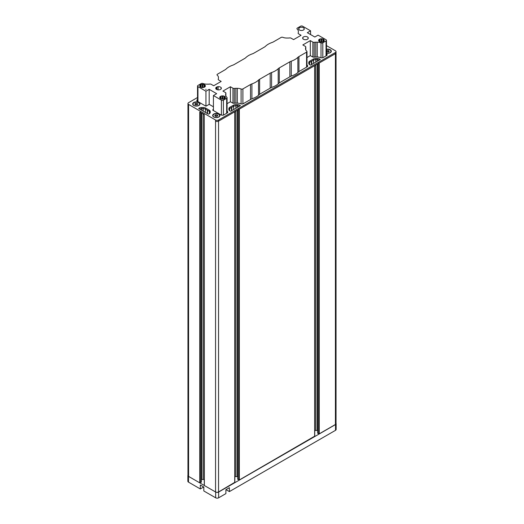 <?xml version="1.0" encoding="UTF-8"?>
<svg xmlns="http://www.w3.org/2000/svg" width="524" height="524" viewBox="0 0 524 524"><rect width="100%" height="100%" fill="white"/><g stroke="black" fill="none" stroke-linecap="round" stroke-linejoin="round"><path stroke-width="0.79" d="M225.988 489.639L229.388 491.597L229.388 487.68L225.89 489.698L225.89 493.621L218.646 497.8A2.122 1.225 180 0 1 215.652 497.8L215.652 492.036A2.122 1.225 0 0 0 218.646 492.036L335.517 424.558A2.122 1.225 0 0 0 336.139 423.693A2.122 1.225 0 0 0 336.041 423.32M187.959 475.111A2.122 1.225 0 0 0 187.861 475.484A2.122 1.225 0 0 0 188.483 476.349L188.483 482.113L200.319 488.944L200.319 485.028L203.816 487.045L203.816 490.968L215.652 497.8M336.139 423.693L336.139 429.457A2.122 1.225 180 0 1 335.517 430.322L335.517 424.558M229.388 491.597L335.517 430.322M188.483 476.349L215.652 492.036M200.319 488.944L203.712 486.986M188.483 482.113A2.122 1.225 180 0 1 187.861 481.248L187.861 475.484M234.732 482.342L218.547 491.977A2.122 1.225 180 0 1 215.554 491.977L215.554 121.142A2.122 1.225 0 0 0 218.547 121.142L335.419 53.664L319.24 63.011L319.24 433.839L318.736 433.839L318.736 63.299M204.262 114.54L204.36 485.519L215.554 491.977M204.262 479.578A3.707 2.142 0 0 0 203.188 479.48L201.747 479.48A3.53 2.037 0 0 0 201.367 479.493M201.268 481.995L199.768 482.866L199.768 112.031L200.266 112.031M197.528 97.516L188.581 102.684A2.122 1.225 0 0 0 187.959 103.549A2.122 1.225 0 0 0 188.581 104.42L188.581 105.573A2.122 1.225 180 0 1 187.959 104.708A2.122 1.225 0 0 0 188.581 105.573L188.581 476.401L199.768 482.866M188.581 476.401A2.122 1.225 180 0 1 187.959 475.537L187.959 103.549M188.581 104.42L215.554 119.989A2.122 1.225 0 0 0 218.547 119.989L335.419 52.511A2.122 1.225 0 0 0 336.041 51.647L336.041 52.8A2.122 1.225 180 0 1 335.419 53.664A2.122 1.225 0 0 0 336.041 52.8L336.041 423.634A2.122 1.225 180 0 1 335.419 424.499L319.24 433.839M317.741 63.876L317.741 433.263L318.736 433.839M317.636 430.473A3.53 2.037 0 0 0 317.262 430.459L315.821 430.459A3.707 2.142 0 0 0 314.747 430.558M314.642 436.204L239.324 479.977L237.824 479.113M237.726 476.611A3.53 2.037 0 0 0 237.346 476.598L235.905 476.598A3.707 2.142 0 0 0 234.831 476.696M231.477 110.793L231.477 107.479L229.663 108.527A3.707 2.142 0 0 0 228.883 109.673A3.707 2.142 0 0 1 229.663 108.527L229.663 110.787M231.477 107.479L231.497 110.78M231.791 110.616L231.791 107.296L231.837 110.584M235.905 104.61L237.346 104.61A3.53 2.037 180 0 1 239.848 105.206L240.398 105.645L230.658 111.265L229.905 110.944A3.53 2.037 180 0 1 228.87 109.503L228.87 108.671A3.707 2.142 180 0 1 229.663 107.374L233.658 105.069A3.707 2.142 180 0 1 235.905 104.61L235.905 105.763L237.346 105.763L235.905 105.763A3.707 2.142 0 0 0 233.658 106.221L231.837 107.269M237.346 104.61L237.346 105.763A3.53 2.037 0 0 1 239.475 106.175A3.53 2.037 0 0 0 237.346 105.763L237.346 107.407M238.826 109.149L239.324 109.149L239.324 479.977M314.642 436.492L314.642 65.664L239.324 109.149M311.394 64.655L311.394 61.341L309.573 62.389A3.707 2.142 0 0 0 308.8 63.535A3.707 2.142 180 0 1 309.573 62.389L309.573 64.648M311.701 64.478L311.701 61.157L311.754 64.445M309.573 61.236A3.707 2.142 0 0 0 308.787 62.533L308.787 63.365A3.53 2.037 0 0 0 309.822 64.812L310.575 65.127L320.308 59.507L319.758 59.068A3.53 2.037 0 0 0 317.262 58.472L315.821 58.472A3.707 2.142 0 0 0 313.568 58.93L309.573 61.236L309.573 62.389L313.568 60.083A3.707 2.142 180 0 1 315.821 59.625A3.707 2.142 0 0 0 313.568 60.083L311.754 61.131M315.821 58.472L315.821 59.625L317.262 59.625A3.53 2.037 180 0 1 319.391 60.037A3.53 2.037 0 0 0 317.262 59.625L317.262 61.269M318.736 63.011L319.24 63.011M204.36 114.684L199.768 112.031M207.255 113.466L207.255 110.151L205.434 109.103A3.707 2.142 0 0 0 203.188 108.645L201.747 108.645A3.53 2.037 0 0 0 199.618 109.058A3.53 2.037 0 0 1 201.747 108.645L201.747 110.289M207.255 110.151L207.301 113.498M209.43 110.256A3.707 2.142 180 0 1 210.222 111.553L210.222 112.385A3.53 2.037 180 0 1 209.187 113.832L208.434 114.147L198.694 108.527L199.244 108.095A3.53 2.037 180 0 1 201.747 107.492L203.188 107.492A3.707 2.142 180 0 1 205.434 107.951L209.43 110.256L209.43 111.409A3.707 2.142 0 0 1 210.209 112.555A3.707 2.142 0 0 0 209.43 111.409L207.615 110.361M234.732 482.63L234.732 111.802L218.547 121.142A2.122 1.225 180 0 1 215.554 121.142L215.554 119.989M205.434 107.951L205.434 109.103L209.43 111.409L209.43 113.675M203.188 107.492L203.188 108.645A3.707 2.142 0 0 1 205.434 109.103L205.434 112.418M235.905 108.239L235.905 105.763A3.707 2.142 0 0 0 233.658 106.221L233.658 109.536M313.568 58.93L313.568 63.397M311.413 61.328L311.413 64.642M218.128 89.879L218.973 89.879A2.823 1.631 0 0 0 220.224 89.584L220.82 89.237A2.823 1.631 0 0 0 221.344 88.51L220.951 88.268L221.344 88.025A2.823 1.631 0 0 0 220.82 87.298L220.224 86.958A2.823 1.631 0 0 0 218.973 86.657L218.128 86.657A2.823 1.631 0 0 0 216.871 86.958L216.274 87.298A2.823 1.631 0 0 0 215.757 88.025L216.143 88.268L215.757 88.51A2.823 1.631 0 0 0 216.274 89.237L216.871 89.584A2.823 1.631 0 0 0 218.128 89.879L218.128 86.657M307.981 38.265L308.243 37.852A2.823 1.631 0 0 0 307.726 37.125L307.13 36.785A2.823 1.631 0 0 0 305.872 36.484L305.027 36.484A2.823 1.631 0 0 0 303.776 36.785L303.18 37.125A2.823 1.631 0 0 0 302.656 37.852L303.049 38.095L302.656 38.337A2.823 1.631 0 0 0 303.18 39.064L303.776 39.405A2.823 1.631 0 0 0 305.027 39.706L305.872 39.706A2.823 1.631 0 0 0 307.13 39.405L307.726 39.064A2.823 1.631 0 0 0 308.243 38.337L307.981 38.265M202.14 87.573L202.984 87.573A2.823 1.631 0 0 0 204.242 87.272L204.838 86.932A2.823 1.631 0 0 0 205.356 86.205L204.969 85.962L205.356 85.72A2.823 1.631 0 0 0 204.838 84.993L204.242 84.652A2.823 1.631 0 0 0 202.984 84.351L202.14 84.351A2.823 1.631 0 0 0 200.888 84.652L200.292 84.993A2.823 1.631 0 0 0 199.768 85.72L200.161 85.962L199.768 86.205A2.823 1.631 0 0 0 200.292 86.932L200.888 87.272A2.823 1.631 0 0 0 202.14 87.573L202.14 84.351M222.124 99.108L222.969 99.108A2.823 1.631 0 0 0 224.22 98.807L224.816 98.466A2.823 1.631 0 0 0 225.34 97.739L224.947 97.497L225.34 97.254A2.823 1.631 0 0 0 224.816 96.527L224.22 96.18A2.823 1.631 0 0 0 222.969 95.885L222.124 95.885A2.823 1.631 0 0 0 220.866 96.18L220.27 96.527A2.823 1.631 0 0 0 219.752 97.254L220.139 97.497L219.752 97.739A2.823 1.631 0 0 0 220.27 98.466L220.866 98.807A2.823 1.631 0 0 0 222.124 99.108L222.124 95.885M303.986 29.043L304.248 28.624A2.823 1.631 0 0 0 303.73 27.896L303.134 27.556A2.823 1.631 0 0 0 301.876 27.255L301.031 27.255A2.823 1.631 0 0 0 299.78 27.556L299.184 27.896A2.823 1.631 0 0 0 298.66 28.624L299.053 28.866L298.66 29.108A2.823 1.631 0 0 0 299.184 29.835L299.78 30.182A2.823 1.631 0 0 0 301.031 30.477L301.876 30.477A2.823 1.631 0 0 0 303.134 30.182L303.73 29.835A2.823 1.631 0 0 0 304.248 29.108L303.986 29.043M321.016 42.012L321.86 42.012A2.823 1.631 0 0 0 323.112 41.717L323.708 41.37A2.823 1.631 0 0 0 324.232 40.643L323.839 40.4L324.232 40.158A2.823 1.631 0 0 0 323.708 39.431L323.112 39.09A2.823 1.631 0 0 0 321.86 38.789L321.016 38.789A2.823 1.631 0 0 0 319.758 39.09L319.162 39.431A2.823 1.631 0 0 0 318.644 40.158L319.031 40.4L318.644 40.643A2.823 1.631 0 0 0 319.162 41.37L319.758 41.717A2.823 1.631 0 0 0 321.016 42.012L321.016 38.789M205.69 89.349L206.187 89.349L205.69 89.349M310.575 34.564L310.575 30.811L302.584 26.2A1.415 0.819 0 0 0 300.586 26.2L297.337 28.073A1.415 0.819 0 0 0 296.925 28.65A1.415 0.819 0 0 0 297.173 29.108A6.707 3.871 0 0 1 298.353 31.302L298.353 32.141A6.891 3.976 0 0 1 298.163 33.045A1.415 0.819 0 0 0 298.123 33.235A1.415 0.819 0 0 0 298.536 33.811L301.084 35.285L293.591 39.608L291.043 38.141A1.415 0.819 0 0 0 289.713 37.925A6.891 3.976 0 0 1 288.154 38.036L286.7 38.036A6.707 3.871 0 0 1 282.901 37.355A1.415 0.819 0 0 0 281.1 37.446L273.489 41.841A7.061 4.081 180 0 1 272.094 42.47A18.825 10.866 0 0 0 265.478 46.289A7.061 4.081 180 0 1 264.391 47.095L253.812 53.199A7.061 4.081 180 0 1 252.417 53.828A18.825 10.866 0 0 0 245.802 57.647A7.061 4.081 180 0 1 244.715 58.452L234.136 64.563A7.061 4.081 180 0 1 232.735 65.192A18.825 10.866 0 0 0 226.119 69.011A7.061 4.081 180 0 1 225.038 69.816L217.427 74.212A1.415 0.819 0 0 0 217.015 74.788A1.415 0.819 0 0 0 217.263 75.246A6.707 3.871 0 0 1 218.442 77.441L218.442 78.279A6.891 3.976 0 0 1 218.253 79.183A1.415 0.819 0 0 0 218.213 79.373A1.415 0.819 0 0 0 218.626 79.949L221.174 81.423L213.681 85.746L211.133 84.279A1.415 0.819 0 0 0 209.803 84.063A6.891 3.976 0 0 1 208.238 84.168L206.784 84.168A6.707 3.871 0 0 1 202.984 83.493A1.415 0.819 0 0 0 201.19 83.585L197.948 85.458A1.415 0.819 0 0 0 197.528 86.034A1.415 0.819 0 0 0 197.948 86.611L205.939 91.222L209.181 89.349L216.674 93.678L213.425 95.551L221.416 100.163A1.415 0.819 0 0 0 223.414 100.163L223.414 115.084M289.864 76.792L289.864 61.799L279.285 67.91L279.285 82.943M270.188 88.156L270.188 73.163L259.609 79.268L259.609 94.3M306.573 67.151L306.573 52.151L298.962 56.546L298.962 71.578M225.837 95.977L225.837 93.318A1.415 0.819 0 0 0 225.877 93.128A1.415 0.819 0 0 0 225.464 92.552L222.916 91.078L230.409 86.755L232.957 88.222A1.415 0.819 0 0 0 234.287 88.438L234.287 103.274M241.099 103.89L241.099 89.015A6.707 3.871 0 0 0 237.3 88.333L235.846 88.333A6.891 3.976 0 0 0 234.287 88.438M241.099 89.015A1.415 0.819 0 0 0 242.9 88.916L242.9 103.837M250.511 99.521L250.511 84.521L242.9 88.916M250.511 84.521A7.061 4.081 180 0 1 251.906 83.899A18.825 10.866 0 0 0 258.522 80.074A7.061 4.081 180 0 1 259.609 79.268M270.188 73.163A7.061 4.081 180 0 1 271.583 72.535A18.825 10.866 0 0 0 278.198 68.716A7.061 4.081 180 0 1 279.285 67.91M289.864 61.799A7.061 4.081 180 0 1 291.265 61.177A18.825 10.866 0 0 0 297.881 57.352A7.061 4.081 180 0 1 298.962 56.546M306.573 52.151A1.415 0.819 0 0 0 306.985 51.575A1.415 0.819 0 0 0 306.737 51.116A6.707 3.871 0 0 1 305.558 48.922L305.558 48.084A6.891 3.976 0 0 1 305.747 47.18A1.415 0.819 0 0 0 305.787 46.99A1.415 0.819 0 0 0 305.374 46.413L302.826 44.94L310.319 40.617L312.867 42.09A1.415 0.819 0 0 0 314.197 42.306L314.197 57.136M321.016 57.751L321.016 42.876A6.707 3.871 0 0 0 317.216 42.195L315.762 42.195A6.891 3.976 0 0 0 314.197 42.306M321.016 42.876A1.415 0.819 0 0 0 322.81 42.778L322.81 57.699M326.052 55.904L326.052 40.905L322.81 42.778M326.052 40.905A1.415 0.819 0 0 0 326.472 40.328A1.415 0.819 0 0 0 326.052 39.752L318.061 35.141L314.819 37.014L307.326 32.691L310.575 30.811M226.663 113.289L226.663 98.289L223.414 100.163M226.663 98.289A1.415 0.819 0 0 0 227.075 97.713A1.415 0.819 0 0 0 226.827 97.254A6.707 3.871 0 0 1 225.648 95.06L225.648 94.222A6.891 3.976 0 0 1 225.837 93.318M230.409 101.918L230.409 86.755M209.181 104.512L209.181 89.349M213.425 110.544L213.425 95.551M205.939 106.051L205.939 91.222M310.319 55.78L310.319 40.617M319.162 41.37L319.162 39.431M321.86 42.012L321.86 38.789M323.708 41.37L323.708 39.431M220.27 98.466L220.27 96.527M222.969 99.108L222.969 95.885M224.816 98.466L224.816 96.527M200.292 86.932L200.292 84.993M202.984 87.573L202.984 84.351M204.838 86.932L204.838 84.993M216.274 89.237L216.274 87.298M326.472 49.236A3.635 2.103 180 0 1 330.251 49.728A3.635 2.103 180 0 1 330.251 52.701A3.635 2.103 180 0 1 326.472 53.199M193.749 105.468L193.749 105.468A3.635 2.103 180 0 1 193.749 102.501A3.635 2.103 180 0 1 198.891 102.501A3.635 2.103 180 0 1 198.891 105.468A3.635 2.103 180 0 1 193.749 105.468M213.727 117.003L213.727 117.003A3.635 2.103 180 0 1 213.727 114.035A3.635 2.103 180 0 1 218.875 114.035A3.635 2.103 180 0 1 218.875 117.003A3.635 2.103 180 0 1 213.727 117.003M336.041 51.647A2.122 1.225 0 0 0 335.419 50.782L326.472 45.614M227.075 103.673L229.905 102.036A0.707 0.406 0 0 1 230.907 102.036L232.453 102.933A2.122 1.225 0 0 0 234.451 103.254A6.183 3.57 180 0 1 235.852 103.156L237.3 103.156A6.006 3.465 180 0 1 240.699 103.765A2.122 1.225 0 0 0 243.398 103.621L251.009 99.233A6.36 3.668 180 0 1 252.267 98.663A19.532 11.273 0 0 0 259.131 94.7A6.36 3.668 180 0 1 260.107 93.973L270.685 87.868A6.36 3.668 180 0 1 271.943 87.305A19.532 11.273 0 0 0 278.807 83.342A6.36 3.668 180 0 1 279.783 82.615L290.362 76.504A6.36 3.668 180 0 1 291.626 75.941A19.532 11.273 0 0 0 298.49 71.978A6.36 3.668 180 0 1 299.466 71.251L307.071 66.862A2.122 1.225 0 0 0 307.693 65.998A2.122 1.225 0 0 0 307.319 65.303A6.006 3.465 180 0 1 306.985 64.989M212.927 110.256A0.707 0.406 180 0 1 212.927 109.68L212.927 110.256L220.918 114.867A2.122 1.225 0 0 0 223.918 114.867L227.161 113.001A2.122 1.225 0 0 0 227.783 112.136A2.122 1.225 0 0 0 227.409 111.442A6.006 3.465 180 0 1 227.075 111.127M213.425 109.392L212.927 109.68M197.528 99.54L197.443 99.586A2.122 1.225 0 0 0 196.828 100.451A2.122 1.225 0 0 0 197.443 101.315L205.434 105.933A0.707 0.406 180 0 0 206.436 105.933L208.683 104.636A0.707 0.406 0 0 1 209.685 104.636L213.425 106.798M306.985 57.535L309.822 55.898A0.707 0.406 0 0 1 310.817 55.898L312.37 56.795A2.122 1.225 0 0 0 314.361 57.116A6.183 3.57 180 0 1 315.762 57.018L317.216 57.018A6.006 3.465 180 0 1 320.616 57.627A2.122 1.225 0 0 0 323.315 57.483L326.557 55.61A2.122 1.225 0 0 0 327.173 54.745A2.122 1.225 0 0 0 326.557 53.88L326.472 53.834M203.188 111.121L203.188 108.645L201.747 108.645L201.747 107.492M315.821 62.101L315.821 59.625L317.262 59.625L317.262 58.472M307.444 66.574A2.122 1.225 0 0 0 307.319 66.456A6.006 3.465 180 0 1 306.985 66.142M326.924 55.321A2.122 1.225 0 0 0 326.557 55.033L326.472 54.987M197.528 100.693L197.443 100.739A2.122 1.225 0 0 0 197.076 101.027M227.527 112.712A2.122 1.225 0 0 0 227.409 112.595A6.006 3.465 180 0 1 227.075 112.28M233.658 105.069L233.658 106.221L229.663 108.527L229.663 107.374M308.787 62.533L308.787 63.365L308.787 62.533M217.126 116.151A1.343 0.773 180 0 1 217.113 116.059A1.343 0.773 180 0 1 217.126 115.955L217.126 115.011M217.774 115.568A1.343 0.773 180 0 1 217.113 114.907A1.343 0.773 180 0 1 217.126 114.795A1.343 0.773 180 0 1 215.646 114.841A1.343 0.773 180 0 1 215.502 114.789A1.343 0.773 180 0 1 215.515 114.88A1.343 0.773 180 0 1 214.676 115.594A1.343 0.773 180 0 1 215.488 116.308A1.343 0.773 180 0 1 215.475 116.413A1.343 0.773 180 0 1 217.1 116.42A1.343 0.773 180 0 1 217.087 116.335A1.343 0.773 180 0 1 217.925 115.614A1.343 0.773 180 0 1 217.774 115.568M217.113 115.955A1.343 0.773 180 0 1 215.646 115.994A1.343 0.773 180 0 1 215.515 115.948M215.475 116.21A1.343 0.773 180 0 0 215.515 116.033A1.343 0.773 180 0 0 215.502 115.942L215.502 114.966M219.615 115.693A3.321 1.919 180 0 1 219.622 115.778A3.321 1.919 180 0 1 218.757 117.068M217.991 113.957A3.321 1.919 180 0 1 219.622 115.608A3.321 1.919 180 0 1 217.945 117.271A3.321 1.919 180 0 1 214.611 117.258A3.321 1.919 180 0 1 212.98 115.608A3.321 1.919 180 0 1 214.657 113.944A3.321 1.919 180 0 1 217.991 113.957M213.844 117.068A3.321 1.919 180 0 1 212.98 115.778A3.321 1.919 180 0 1 212.986 115.693M197.148 104.617A1.343 0.773 180 0 1 197.135 104.525A1.343 0.773 180 0 1 197.148 104.42L197.148 103.477M197.797 104.034A1.343 0.773 180 0 1 197.135 103.372A1.343 0.773 180 0 1 197.148 103.261A1.343 0.773 180 0 1 195.662 103.307A1.343 0.773 180 0 1 195.524 103.254A1.343 0.773 180 0 1 195.531 103.346A1.343 0.773 180 0 1 194.699 104.06A1.343 0.773 180 0 1 195.504 104.774A1.343 0.773 180 0 1 195.498 104.879A1.343 0.773 180 0 1 197.122 104.885A1.343 0.773 180 0 1 197.109 104.8A1.343 0.773 180 0 1 197.948 104.08A1.343 0.773 180 0 1 197.797 104.034M197.135 104.42A1.343 0.773 180 0 1 195.662 104.459A1.343 0.773 180 0 1 195.531 104.414L195.524 103.431M199.637 104.158A3.321 1.919 180 0 1 199.644 104.243A3.321 1.919 180 0 1 198.779 105.534M198.013 102.422A3.321 1.919 180 0 1 199.644 104.073A3.321 1.919 180 0 1 197.967 105.737A3.321 1.919 180 0 1 194.633 105.724A3.321 1.919 180 0 1 193.002 104.073A3.321 1.919 180 0 1 194.679 102.409A3.321 1.919 180 0 1 198.013 102.422M193.867 105.534A3.321 1.919 180 0 1 193.002 104.243A3.321 1.919 180 0 1 193.002 104.158M328.502 51.85A1.343 0.773 180 0 1 328.496 51.752A1.343 0.773 180 0 1 328.502 51.647L328.502 50.704M326.472 51.457A1.343 0.773 180 0 1 326.865 52A1.343 0.773 180 0 1 326.852 52.112A1.343 0.773 180 0 1 328.476 52.118A1.343 0.773 180 0 1 328.469 52.027A1.343 0.773 180 0 1 329.301 51.313A1.343 0.773 180 0 1 329.151 51.267A1.343 0.773 180 0 1 328.496 50.599A1.343 0.773 180 0 1 328.502 50.494A1.343 0.773 180 0 1 327.022 50.54A1.343 0.773 180 0 1 326.878 50.487A1.343 0.773 180 0 1 326.891 50.573A1.343 0.773 180 0 1 326.472 51.136M328.496 51.653A1.343 0.773 180 0 1 327.022 51.693A1.343 0.773 180 0 1 326.891 51.64L326.878 50.664M330.998 51.391A3.321 1.919 180 0 1 330.998 51.476A3.321 1.919 180 0 1 330.133 52.767M326.472 49.518A3.321 1.919 180 0 1 329.367 49.649A3.321 1.919 180 0 1 330.998 51.3A3.321 1.919 180 0 1 326.472 53.088M218.646 492.036L218.646 497.8M218.547 119.989L218.547 491.977M335.419 424.499L335.419 52.511M201.747 113.171L201.747 479.48M203.188 114.003L203.188 479.48M235.905 111.121L235.905 476.598M237.346 110.289L237.346 476.598M315.821 64.983L315.821 430.459M317.262 64.151L317.262 430.459M311.479 61.288L311.479 64.603M231.569 107.427L231.569 110.741M207.524 113.623L207.524 110.309M201.268 482.283L201.268 112.896M200.266 112.319L200.266 482.866M237.824 110.014L237.824 479.401M238.826 479.977L238.826 109.437M235.846 88.333L235.846 103.156M221.416 115.084L221.416 100.163M197.948 86.611L197.948 101.604M237.3 88.333L237.3 103.156M305.747 49.839L305.747 47.18M315.762 42.195L315.762 57.018M317.216 42.195L317.216 57.018M312.867 57.005L312.867 42.09M232.957 103.143L232.957 88.222M291.265 61.177L291.265 76.078M297.881 72.535L297.881 57.352M251.906 83.899L251.906 98.8M258.522 95.257L258.522 80.074M271.583 72.535L271.583 87.436M278.198 83.899L278.198 68.716M197.443 99.586L197.443 100.739M227.409 111.442L227.409 112.595M307.319 65.303L307.319 66.456M326.557 53.88L326.557 55.033M319.758 59.068L319.758 59.828M199.244 108.095L199.244 108.848M239.848 105.206L239.848 105.959M234.831 482.486L234.831 111.736M237.726 110.073L237.726 479.257M201.367 112.955L201.367 482.139M204.262 114.625L204.262 485.375M317.636 433.119L317.636 63.935M314.747 65.605L314.747 436.348M204.969 86.82L204.969 85.962M204.137 87.318L204.137 84.809M224.947 98.355L224.947 97.497M224.115 98.853L224.115 96.344M323.839 41.258L323.839 40.4M323.007 41.756L323.007 39.248M319.863 41.756L319.863 39.248M319.031 41.258L319.031 40.4M220.971 98.853L220.971 96.344M220.139 98.355L220.139 97.497M200.993 87.318L200.993 84.809M200.161 86.82L200.161 85.962M216.975 89.624L216.975 87.115M216.143 89.126L216.143 88.268M197.528 86.034L197.528 101.368M225.877 93.128L225.877 96.062M305.787 46.99L305.787 49.931M326.472 40.328L326.472 55.662M227.075 97.713L227.075 113.046M306.985 51.575L306.985 66.908M217.113 116.059L217.113 114.907M215.515 116.033L215.515 114.88M197.135 104.525L197.135 103.372M195.531 104.499L195.531 103.346M328.496 51.752L328.496 50.599M326.891 51.725L326.891 50.573"/></g></svg>

